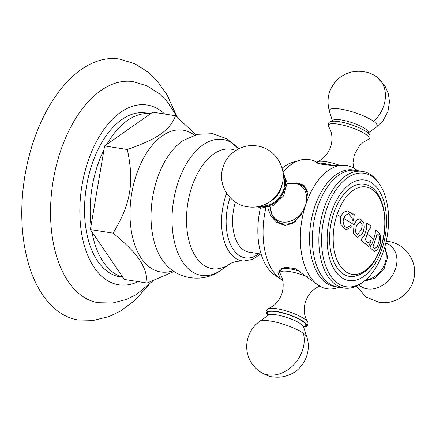<?xml version="1.0" encoding="UTF-8"?>
<svg xmlns="http://www.w3.org/2000/svg" width="436" height="436" viewBox="0 0 436 436"><rect width="100%" height="100%" fill="white"/><g stroke="black" fill="none" stroke-linecap="round" stroke-linejoin="round"><path stroke-width="0.65" d="M148.981 284.822L134.392 300.758L120.401 311.086L109.191 316.509L93.854 320.291L78.235 319.975A132.075 75.188 -81 0 1 23.833 242.084A132.075 75.188 99 0 1 119.459 59.062L134.413 63.574L147.837 71.902L156.829 80.518L166.955 94.656L175.921 114.314M152.878 280.942L136.283 294.551L126.696 299.368L112.592 303.02L98.144 302.72A111.927 63.716 -81 0 1 52.276 236.753A111.927 63.716 99 0 1 133.078 81.614L147.09 85.87L159.516 93.865L167.157 101.517L177.55 117.409M122.865 277.28L119.987 276.827A82.938 47.213 -81 0 1 85.827 227.914A82.938 47.213 99 0 1 145.875 112.979L150.573 113.725M148.665 113.578A82.938 47.213 99 0 0 145.875 112.979M122.745 277.1A82.938 47.213 -81 0 1 91.963 231.892L124.325 279.427L147.046 283.013C146.719 266.336 138.136 253.736 113.093 233.151C130.773 203.857 134.37 182.717 127.334 149.521C157.696 138.85 169.871 130.326 175.523 115.753L195.917 134.735M174.149 271.459L147.046 283.013M91.042 225.657L103.948 149.837A82.938 47.213 99 0 0 91.042 225.657L90.377 229.565L91.963 231.892M90.377 229.565L113.093 233.151M175.523 115.753L152.802 112.161L150.551 113.736A82.938 47.213 99 0 0 106.864 144.354L104.613 145.929L103.948 149.837M235.391 202.048A38.45 21.887 -81 0 0 243.228 249.708A38.45 21.887 99 0 0 249.021 252.172L261.093 254.079M274.179 274.62A59.04 33.61 -81 0 1 273.906 274.424A59.04 33.61 -81 0 1 260.445 207.83M282.065 168.203A59.04 33.61 -81 0 1 291.553 162.721L300.551 160.039A62.403 35.523 99 0 0 283.024 171.937M282.626 280.141L280.326 278.855A62.403 35.523 99 0 0 281.64 279.748A62.403 35.523 99 0 0 282.675 280.364M265.851 208.114A62.403 35.523 99 0 0 280.326 278.855L277.906 272.402L284.664 267.045L295.532 268.794L317.593 284.746A62.403 35.523 99 0 0 321.714 287.155A62.403 35.523 99 0 0 335.518 288.316L339.344 287.291M287.133 183.556L296.698 182.875L303.625 185.267L307.598 193.344L305.756 204.582A62.403 35.523 -81 0 0 317.593 284.746L321.714 287.155M354.621 170.209A59.04 33.61 -81 0 0 312.737 213.635A59.04 33.61 -81 0 0 325.899 282.79A59.04 33.61 99 0 0 336.211 286.741M267.775 207.809L270.86 216.071L276.637 222.387L285.177 225.548L293.706 222.867L301.134 214.556L305.756 204.582A62.403 35.523 -81 0 1 340.957 165.348A62.403 35.523 -81 0 1 354.452 168.498L357.776 170.656M340.957 165.348L333.415 165.604L320.024 164.023L314.492 161.167A62.403 35.523 99 0 0 300.551 160.039M315.386 161.56L316.612 162.225M304.132 185.665A22.945 18.116 -54 0 0 297.156 183.333M277.274 222.829A22.945 18.116 126 0 1 272.805 216.834M295.979 221.014A21.936 17.32 126 0 1 283.089 223.864A21.936 17.32 126 0 1 276.92 221.346L278.391 222.415A21.936 17.32 -54 0 0 284.561 224.932A21.936 17.32 -54 0 0 289.542 224.954M306.781 189.377A21.936 17.32 -54 0 0 304.192 186.924L302.72 185.856A21.936 17.32 126 0 1 307.429 191.818M283.062 173.741A21.162 16.71 -54 0 1 281.106 196.26A21.162 16.71 -54 0 1 260.63 206.648A21.162 16.71 126 0 1 259.333 206.386M367.984 139.558C369.205 139.722 371.401 135.907 369.003 133.994A21.162 4.856 -161.6 0 0 366.79 132.015A21.162 4.856 18.4 0 0 348.353 123.813A21.162 4.856 18.4 0 0 331.246 121.453C328.76 121.709 327.921 123.399 328.739 126.527A21.369 4.9 18.4 0 1 341.508 124.789A21.369 4.9 18.4 0 1 366.104 134.61A21.369 4.9 -161.6 0 1 367.984 139.558L363.248 142.278L359.569 145.635L354.348 154.617L353.007 162.601L353.531 167.953M268.14 315.288A21.162 4.856 -161.6 0 1 267.203 314.323A21.162 4.856 -161.6 0 1 278.566 311.833A21.162 4.856 -161.6 0 1 303.788 321.735A21.162 4.856 18.4 0 1 304.96 326.864A21.162 4.856 18.4 0 1 303.63 327.071M344.091 288.038A59.04 33.61 99 0 1 335.191 284.261A59.04 33.61 -81 0 1 321.735 216.31A59.04 33.61 -81 0 1 362.518 171.403L356.038 170.378A59.04 33.61 -81 0 0 315.255 215.286A59.04 33.61 -81 0 0 328.717 283.237A59.04 33.61 99 0 0 337.611 287.019L344.091 288.038A59.04 33.61 99 0 0 362.043 282.762L363.591 281.607A57.443 32.7 99 0 0 379.086 183.534A57.443 32.7 99 0 0 372.709 176.94A57.443 32.7 -81 0 0 326.569 209.275A57.443 32.7 -81 0 0 337.469 283.068A57.443 32.7 99 0 0 363.591 281.607M362.518 171.403A59.04 33.61 -81 0 1 371.412 175.179A59.04 33.61 99 0 1 377.968 181.959L379.086 183.534M341.219 277.269A50.87 28.961 99 0 0 382.078 248.634A50.87 28.961 99 0 0 372.426 183.284A50.87 28.961 -81 0 0 331.567 211.918A50.87 28.961 -81 0 0 341.219 277.269M352.789 276.544A46.679 26.574 -81 0 1 333.649 213.433A46.679 26.574 -81 0 1 367.254 185.022C383.811 190.897 389.675 222.049 381.069 246.912C374.797 264.843 365.373 274.724 352.789 276.544M348.201 211.084L352.539 214.152L347.601 210.948L343.448 212.201L340.554 216.643L340.249 223.668L345.759 229.876L351.432 227.085A173.092 90.236 34 0 0 350.626 225.734M379.342 233.374C381.173 235.865 381.315 239.827 379.756 245.25L377.363 249.877L374.573 251.392L373.532 250.847A173.305 39.752 -161.6 0 0 370.006 247.615A172.258 135.994 -54 0 0 370.932 245.152L371.973 243.877A172.111 135.885 -54 0 0 373.576 239.25A172.111 135.885 -54 0 0 375.216 234.078L375.271 232.017A172.258 135.994 -54 0 0 375.81 230.143A173.31 39.752 18.4 0 1 379.342 233.374L380.704 237.609L380.034 243.996L377.592 249.452L374.524 251.381M368.496 230.203A173.397 136.899 126 0 1 367.259 234.061A173.397 136.899 126 0 1 366.12 237.386C365.526 239.053 365.662 240.476 366.529 241.664A173.424 39.78 18.4 0 1 367.706 242.612L368.158 242.814L367.619 242.596L369.472 242.127A172.743 96.16 -18.7 0 0 370.894 240.383A173.43 104.929 40.7 0 1 371.096 241.25A172.493 127.247 139.8 0 1 368.622 246.433A173.305 39.752 -161.6 0 0 361.062 240.514A173.561 137.024 -54 0 0 361.989 238.045L364.224 235.952A173.528 137.002 -54 0 0 365.363 232.622A173.528 137.002 -54 0 0 366.6 228.769L366.333 224.916A173.561 137.024 -54 0 0 366.872 223.041A173.31 39.752 18.4 0 1 371.031 226.197A173.277 136.8 126 0 1 370.491 228.066L368.404 230.192L370.491 228.066M353.999 224.774L356.795 219.804L360.092 218.649L363.891 222.605L364.322 227.216L363.471 231.233L362.272 233.99L357.297 237.331L353.416 233.097L353.999 224.774A173.561 39.812 18.4 0 0 343.715 218.469L343.078 221.897L344.424 226.317L346.685 227.597L350.675 225.674A173.206 90.296 34 0 1 351.525 227.102M352.212 213.983L353.007 213.738A173.31 39.752 18.4 0 1 354.228 214.501A172.563 141.869 99.5 0 1 353.558 220.998A173.354 0.676 -170.9 0 0 352.239 220.78L352.288 218.698L348.778 213.618L345.225 215.422L343.715 218.469M347.552 210.942L348.108 211.068M352.997 213.771A173.196 39.725 18.4 0 1 354.136 214.485A172.449 141.776 99.5 0 1 353.465 220.981M346.642 227.587L344.331 226.3L342.985 221.88L345.132 215.411L348.729 213.613M345.699 229.865L351.432 227.085M357.253 237.326L362.202 233.952L363.384 231.222L364.229 227.2L363.815 222.633L360.049 218.643M357.313 234.508L355.395 231.925L356.228 226.273L360.185 221.488M356.316 226.289L355.487 231.947L357.362 234.514L361.444 229.783L362.256 224.922L360.234 221.493L356.316 226.289M366.856 223.085A173.196 39.725 18.4 0 1 370.938 226.18A173.163 136.713 126 0 1 370.398 228.055M368.404 230.192A173.288 136.811 126 0 1 366.027 237.375L366.12 237.386M367.619 242.596A173.31 39.752 18.4 0 0 366.436 241.653C365.575 240.465 365.439 239.037 366.027 237.375M370.823 240.465A173.315 104.863 40.7 0 1 371.009 241.233A172.384 127.159 139.8 0 1 368.551 246.373M375.794 230.197A173.196 39.725 18.4 0 1 379.249 233.358M374.84 248.515L374.197 248.198A173.315 39.752 18.4 0 0 373.074 247.141L373.053 246.296A171.424 135.34 126 0 0 376.982 234.405L377.418 234.007M373.053 246.296L373.167 247.158A173.43 39.78 18.4 0 1 374.29 248.215L374.884 248.525L377.238 246.553L379.336 240.203C379.707 237.773 379.473 236.061 378.633 235.08A173.408 39.774 -161.6 0 0 377.511 234.023L377.385 233.985M373.145 246.313A171.539 135.427 -54 0 0 377.075 234.421L377.511 234.023M104.613 145.929L127.334 149.521M150.551 113.736L106.864 144.354M164.688 114.041A90.999 51.802 99 0 0 103.79 129.606A90.999 51.802 99 0 0 81.249 231.118A90.999 51.802 -81 0 0 138.212 281.618M194.44 135.176A71.766 40.853 99 0 0 147.651 151.368A71.766 40.853 99 0 0 131.122 229.619A71.766 40.853 -81 0 0 173.027 270.685M164.476 262.706L164.236 262.423A69.226 39.409 -81 0 1 152.104 231.696A69.226 39.409 99 0 1 183.529 140.327L197.557 134.315L212.779 133.694L227.102 138.882L238.65 148.856M238.628 148.867A68.795 39.164 99 0 0 191.475 156.241A68.795 39.164 99 0 0 173.092 234.802A68.795 39.164 -81 0 0 221.521 269.824L230.017 263.818A60.495 34.439 -81 0 1 187.431 233.02A60.495 34.439 99 0 1 199.11 170.645A60.495 34.439 99 0 1 235.789 150.48M226.671 193.295A48.102 27.381 99 0 0 222.284 232.481A48.102 27.381 99 0 0 243.68 261.017L252.455 259.415L260.668 254.008M230.045 197.557A44.641 25.413 99 0 0 226.829 231.511A44.641 25.413 99 0 0 258.94 253.736M304.154 208.757A20.895 16.497 126 0 1 282.179 222.006A20.895 16.497 126 0 1 270.451 207.046M287.122 184.112A20.895 16.497 126 0 1 294.998 183.403A20.895 16.497 126 0 1 306.077 203.596M261.3 205.857A20.247 15.985 -54 0 0 280.048 196.5A20.247 15.985 -54 0 0 283.171 175.779M271.726 200.533A18.781 14.829 -54 0 0 281.324 187.338L282.103 184.45A25.212 19.909 -54 0 1 269.225 202.168L271.726 200.533M333.442 165.604A21.936 5.03 -161.6 0 0 317.577 163.222M340.02 165.446A20.895 4.791 -161.6 0 0 317.457 161.756L316.155 162.574M332.603 121.246A18.781 4.306 18.4 0 1 345.361 120.761A18.781 4.306 18.4 0 1 365.717 129.105A18.781 4.306 -161.6 0 1 368.044 133.013M367.821 133.203L376.584 126.947A25.212 5.782 -161.6 0 0 373.761 121.442A25.212 5.782 18.4 0 0 345.753 110.085A25.212 5.782 18.4 0 0 329.382 111.278L332.663 121.53M376.584 126.947L382.863 120.968L387.915 111.594L389.479 101.746L388.318 93.522L384.939 85.81L376.802 77.003A30.782 24.302 126 0 1 373.761 121.442M279.983 269.339L279.808 269.873A21.936 5.03 18.4 0 1 300.219 271.372M319.49 286.032A20.895 4.791 18.4 0 1 318.749 286.566L319.588 286.098M279.808 269.873C279.503 271.824 279.65 273.127 280.255 273.781A20.895 4.791 18.4 0 1 287.651 271.285A20.895 4.791 18.4 0 1 307.892 276.98M318.749 286.566C312.645 289.346 308.241 294.349 305.549 301.57C303.407 308.23 304.432 314.345 305.304 316.781L307.467 321.795A21.369 4.9 18.4 0 0 304.808 319.196A21.369 4.9 -161.6 0 0 285.248 310.645A21.369 4.9 -161.6 0 0 268.222 308.759L272.958 306.039C275.116 304.611 279.59 300.322 281.858 293.706C284.021 286.305 283.487 279.667 280.255 273.781M268.472 315.005A20.247 4.643 -161.6 0 1 278.272 312.018A20.247 4.643 -161.6 0 1 303.042 321.621A20.247 4.643 18.4 0 1 303.538 326.646M303.363 326.39L303.723 326.237L303.543 326.793A18.781 4.306 18.4 0 0 300.987 324.035A18.781 4.306 -161.6 0 0 283.008 316.296A18.781 4.306 -161.6 0 0 268.385 315.114L268.565 314.563M259.404 371.319A30.782 24.302 126 0 0 268.064 374.856A30.782 24.302 -54 0 0 295.314 363.052A30.782 24.302 -54 0 0 303.396 333.349A25.212 5.782 18.4 0 1 306.819 337.044C311.653 351.144 304.41 367.973 290.856 374.153C285.144 376.878 279.078 377.767 272.653 376.818C269.982 376.878 265.562 375.047 259.404 371.319C240.906 357.34 244.013 332.652 259.622 321.37L268.385 315.114M303.396 333.349A25.212 5.782 -161.6 0 0 279.253 322.962A25.212 5.782 -161.6 0 0 259.622 321.37M337.033 214.659A44.227 25.179 99 0 1 372.551 189.764A44.227 25.179 99 0 1 380.944 246.58A44.227 25.179 -81 0 1 345.421 271.475A44.227 25.179 -81 0 1 337.033 214.659A173.561 39.812 18.4 0 1 340.554 216.643M380.944 246.58A173.561 39.812 -161.6 0 0 379.756 245.25M373.576 239.25A173.561 39.812 -161.6 0 0 367.259 234.061M365.363 232.622A173.561 39.812 -161.6 0 0 363.64 231.353A173.561 39.812 18.4 0 0 363.471 231.233M384.487 247.948A21.369 16.873 126 0 1 382.764 267.976A21.369 16.873 126 0 1 365.564 280.032M358.877 284.855A25.212 19.909 -54 0 0 367.308 288.845A25.212 19.909 126 0 0 394.869 270.56A25.212 19.909 126 0 0 385.811 243.026M164.236 262.423C177.381 280.01 204.271 283.324 221.521 269.824M230.017 263.818C229.538 264.091 233.919 260.712 243.68 261.017M281.64 279.748L273.906 274.424M276.92 221.346L271.96 215.231L270.32 207.095M287.128 183.976L296.028 183.115L302.72 185.856M282.817 171.713L287.122 182.875L283.569 195.9L273.683 205.59L261.393 208.01L257.333 206.778M282.103 184.45C287.248 167.588 274.773 148.218 257.202 145.989C242.133 143.297 226.371 153.565 222.698 168.312C217.531 185.18 230.012 204.566 247.594 206.8C255.392 207.928 262.603 206.386 269.225 202.168M328.739 126.527L330.902 131.536C331.774 133.977 332.799 140.087 330.657 146.747C327.965 153.973 323.561 158.971 317.457 161.756M376.802 77.003C373.227 74.3 368.785 72.463 363.471 71.488C355.029 70.24 347.209 72.223 340.02 77.434C329.354 86.475 325.806 97.757 329.382 111.278M307.467 321.795C308.546 322.395 308.023 326.766 304.96 326.864M267.203 314.323C265.361 312.634 265.704 310.781 268.222 308.759M303.538 326.787L306.819 337.044M384.846 246.711L387.615 257.409L383.958 269.148L375.14 278.092L364.049 281.264M386.225 241.239L388.612 241.522C406.194 243.751 418.669 263.142 413.508 280.01C409.835 294.752 394.068 305.026 379.004 302.328L365.809 296.894L356.485 286.098"/></g></svg>
